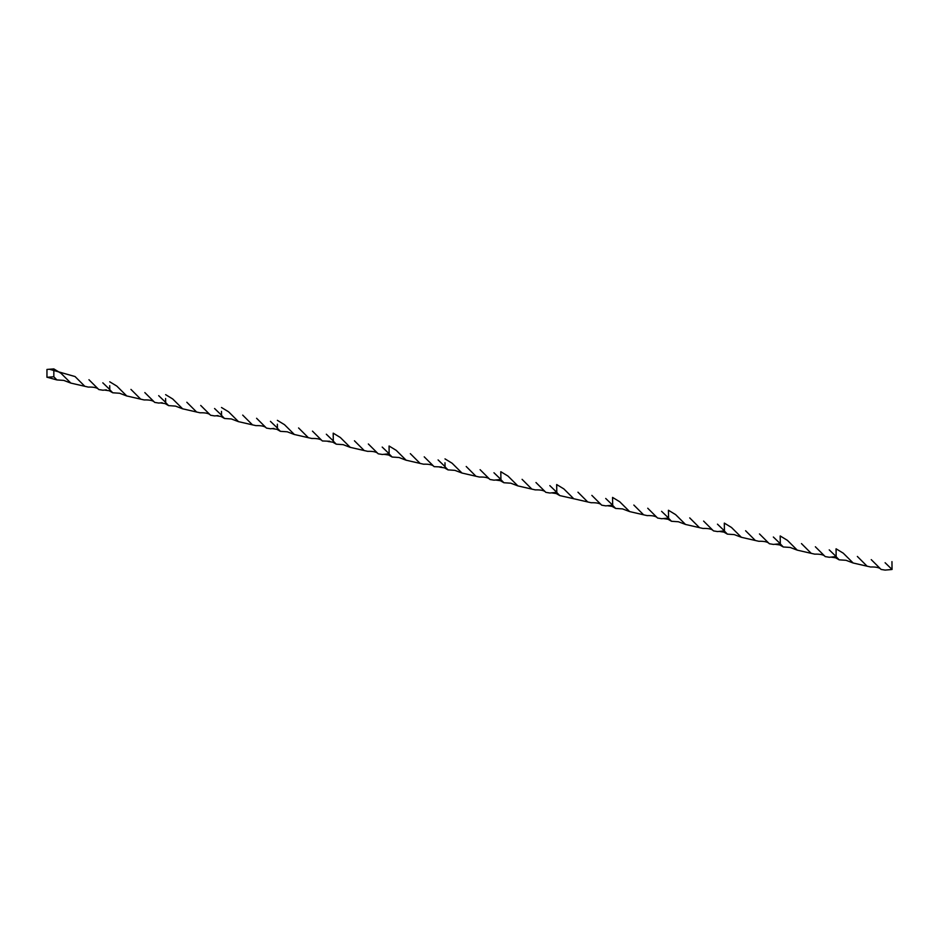 <?xml version="1.0" encoding="UTF-8"?>
<svg xmlns="http://www.w3.org/2000/svg" width="939" height="939" viewBox="0 0 939 939"><rect width="100%" height="100%" fill="white"/><g stroke="black" fill="none" stroke-linecap="round" stroke-linejoin="round"><path stroke-width="1.41" d="M815.369 546.78L825.217 556.592L829.325 557.273L836.156 556.581L836.05 548.857M759.487 533.939L769.346 543.74L773.454 544.42L780.274 543.74M773.349 537.014L780.332 543.728L780.168 536.005M717.537 531.568L724.392 530.887M717.466 524.162L724.45 530.887L724.298 523.152M661.655 518.727L668.521 518.035M661.584 511.321L668.58 518.035L668.415 510.3M605.784 505.875L612.639 505.182M612.697 505.217L612.545 497.459M549.902 493.022L556.768 492.329M556.815 492.365L556.663 484.606M494.031 480.169L500.886 479.489M500.933 479.512L500.78 471.754M106.307 389.873L102.891 390.225M109.722 385.671L109.793 389.556M162.177 402.725L158.761 403.066M165.593 398.512L165.675 402.408M218.059 415.578L214.644 415.918M221.475 411.364L221.545 415.261M273.942 428.43L270.514 428.771M277.357 424.217L277.428 428.114M329.812 441.283L322.347 440.954L312.464 431.13M333.31 440.966L333.204 433.149L340.352 437.515L350.247 447.351L367.677 451.342C373.252 451.154 376.774 451.976 378.217 453.807L382.302 454.464L389.133 453.842L389.075 446.002L396.235 450.368L406.129 460.204L423.548 464.195C429.135 464.007 432.656 464.828 434.1 466.648L441.565 466.976M333.228 437.069L333.204 433.149M385.694 454.124L389.133 453.842M389.11 449.922L389.075 446.002M444.98 462.763L445.063 466.66M445.004 458.889L452.105 463.22L462 473.045L479.43 477.047C485.029 476.871 488.526 477.681 489.923 479.465M466.214 466.495L475.979 476.273M480.099 469.688L489.958 479.489L494.067 480.169M444.957 466.753L448.02 469.887L454.899 470.357L461.988 473.033M493.961 472.763L500.945 479.477M410.331 453.654L420.179 463.479M424.217 456.835L434.1 466.648M389.075 453.901L392.138 457.035L399.028 457.504L406.188 460.251M438.079 459.91L445.063 466.636M354.449 440.802L364.297 450.626M368.346 443.983L378.217 453.807M333.204 441.048L336.268 444.182L343.146 444.652L350.317 447.398M382.196 447.07L389.192 453.783M277.369 420.343L284.482 424.663L294.377 434.499L311.795 438.49C317.382 438.313 320.892 439.123 322.347 440.954M298.579 427.949L308.426 437.774M277.322 428.196L280.385 431.33L287.275 431.799L294.435 434.546M326.326 434.217L333.31 440.931M221.487 407.491L228.6 411.822L238.494 421.646L255.924 425.637C261.5 425.461 265.021 426.283 266.465 428.102L270.549 428.771M242.696 415.097L252.544 424.921M256.593 418.278L266.465 428.102M221.451 415.343L224.515 418.489L231.393 418.958L238.553 421.693M270.444 421.365L277.428 428.078M165.616 394.65L172.717 398.969L182.624 408.805L200.042 412.796C205.629 412.608 209.139 413.43 210.582 415.249L214.679 415.918M186.826 402.256L196.662 412.08M200.711 405.437L210.582 415.249M165.569 402.502L168.633 405.636L175.511 406.106L182.682 408.852M214.573 408.512L221.557 415.226M109.734 381.797L116.847 386.117L126.742 395.953L144.16 399.944C149.747 399.756 153.268 400.577 154.712 402.397L158.797 403.066M130.944 389.403L140.791 399.228M144.829 392.584L154.712 402.397M109.687 389.65L112.75 392.784L119.64 393.253L126.8 396M158.691 395.659L165.675 402.385M53.828 368.91L46.95 369.45L46.962 377.29L53.84 376.762L53.828 368.91L60.965 373.264L70.859 383.1L88.289 387.091C93.888 386.915 97.398 387.737 98.83 389.556L102.914 390.213M49.438 369.25L75.061 376.551L84.85 386.328M88.959 379.732L98.83 389.556M53.84 376.762L56.88 379.931L63.758 380.401L70.859 383.1M102.809 382.819L109.804 389.532M497.447 479.829L500.886 479.536M500.863 475.615L500.827 471.695M500.874 471.742L507.987 476.073L517.882 485.897L531.838 489.102M522.084 479.348L531.861 489.113L535.3 489.888C540.911 489.724 544.409 490.534 545.794 492.306M535.981 482.529L545.829 492.341L549.937 493.022M500.839 479.594L503.903 482.74L510.781 483.198L517.859 485.886M549.831 485.616L556.815 492.329M553.329 492.682L556.768 492.388M556.745 488.468L556.71 484.547M556.757 484.594L563.858 488.914L573.752 498.75L587.708 501.942M577.966 492.2L587.732 501.966L591.183 502.741C596.781 502.576 600.279 503.374 601.676 505.159M591.852 495.381L601.711 505.182L605.819 505.875M556.71 492.447L559.773 495.581L573.741 498.738M605.714 498.468L612.697 505.182M609.2 505.534L612.639 505.241M612.615 501.32L612.592 497.4M612.627 497.447L619.74 501.766L629.635 511.591L643.591 514.795M633.837 505.053L643.614 514.818L647.065 515.593C652.664 515.429 656.161 516.227 657.546 518.011M647.734 508.234L657.582 518.035L661.69 518.715M612.592 505.299L615.655 508.433L622.534 508.903L629.623 511.579M665.082 518.375L668.521 518.093M668.498 514.173L668.462 510.253M668.509 510.3L675.622 514.619L685.505 524.443L699.461 527.648M689.719 517.905L699.496 527.671L702.935 528.446C708.546 528.27 712.032 529.08 713.429 530.864M703.604 521.086L713.464 530.887L717.572 531.568M668.462 518.152L671.526 521.286L678.416 521.755L685.493 524.432M720.952 531.228L724.392 530.934M724.368 527.014L724.345 523.093M724.392 523.14L731.493 527.472L741.387 537.296L758.818 541.287C764.416 541.122 767.914 541.932 769.311 543.716M745.601 530.746L755.367 540.512M724.345 531.005L727.408 534.138L734.286 534.608L741.376 537.284M776.835 544.08L780.274 543.787M780.25 539.866L780.215 535.946M780.262 535.993L787.375 540.324L797.27 550.148L814.688 554.139C820.299 553.975 823.796 554.785 825.181 556.557M801.472 543.599L811.249 553.364M780.227 543.845L783.29 546.979L790.169 547.449L797.246 550.137M829.219 549.867L836.203 556.581M832.717 556.933L836.156 556.639M836.121 552.719L836.097 548.799M871.239 559.632L881.111 569.457L885.172 570.09L892.05 569.468L891.956 561.628M836.144 548.846L843.245 553.165L853.152 563.001L870.57 566.992C876.157 566.804 879.667 567.626 881.111 569.457M857.354 556.451L867.131 566.229M836.097 556.698L839.161 559.832L846.051 560.301L853.152 563.001M885.101 562.719L892.05 569.468M439.734 467.164L444.523 467.857L448.02 469.887M383.851 454.312L388.64 455.016L392.138 457.035M327.981 441.459L332.758 442.163L336.268 444.182M272.099 428.607L276.888 429.311L280.385 431.33M216.228 415.766L221.005 416.458L224.515 418.489M160.346 402.913L165.135 403.606L168.633 405.636M104.464 390.061L109.253 390.765L112.75 392.784M47.196 377.255L56.88 379.931M495.616 480.017L500.393 480.709L503.903 482.74M551.486 492.858L556.275 493.562L559.773 495.581M607.369 505.71L612.146 506.414L615.655 508.433M663.239 518.563L668.028 519.267L671.526 521.286M719.121 531.415L723.899 532.108L727.408 534.138M775.004 544.268L779.781 544.96L783.29 546.979M830.874 557.109L835.663 557.813L839.161 559.832"/></g></svg>
